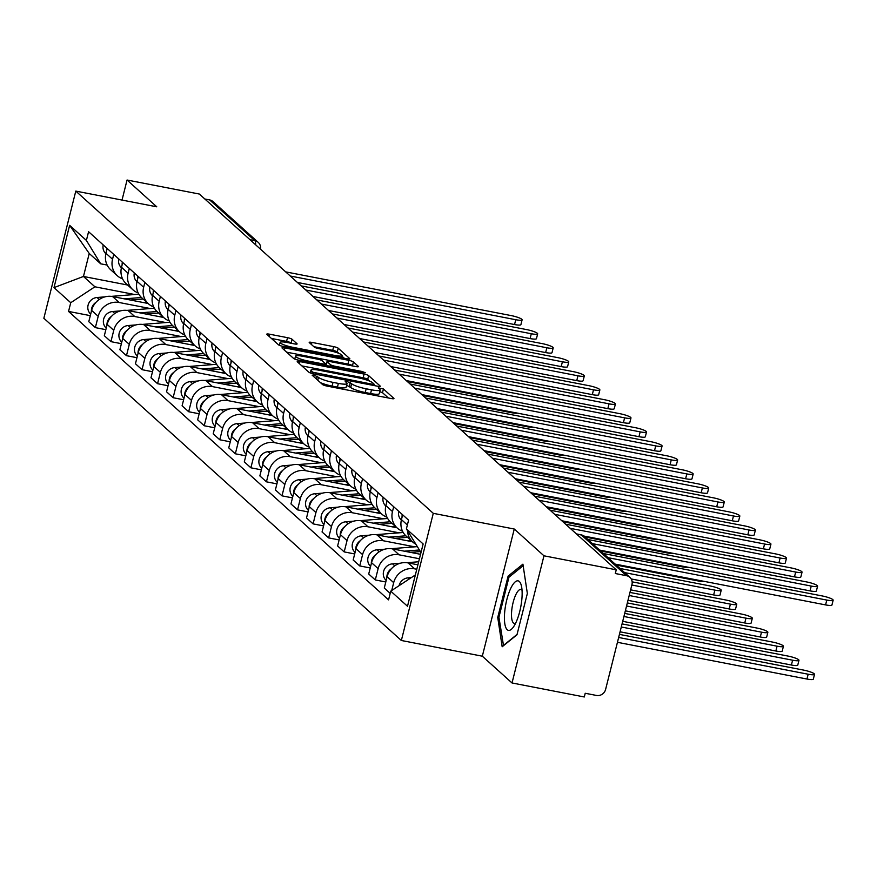 <?xml version="1.0" encoding="UTF-8"?>
<svg xmlns="http://www.w3.org/2000/svg" width="877" height="877" viewBox="0 0 877 877"><rect width="100%" height="100%" fill="white"/><g stroke="black" fill="none" stroke-linecap="round" stroke-linejoin="round"><path stroke-width="1.32" d="M313.955 375.027L312.146 375.159L322.55 384.532A3.804 0.647 14.1 0 0 327.088 386.099L391.241 398.542A3.804 0.647 14.1 0 0 393.959 398.586A3.804 0.647 14.1 0 0 393.828 398.344L383.435 388.971L378.349 387.842L379.785 389.224A12.179 2.072 14.1 0 1 380.201 389.98A12.179 2.072 14.1 0 1 371.519 389.837L366.169 388.796A12.179 2.072 14.1 0 1 351.633 383.764L347.106 381.451L345.209 381.418L346.645 382.8A12.179 2.072 14.1 0 1 347.051 383.556A12.179 2.072 14.1 0 1 338.369 383.402L333.019 382.372A12.179 2.072 14.1 0 1 318.483 377.34L313.955 375.027M292.041 339.256A3.804 0.647 14.1 0 0 287.503 337.678L269.502 334.192A3.804 0.647 14.1 0 0 266.783 334.148A3.804 0.647 14.1 0 0 266.915 334.389L278.458 344.793A3.804 0.647 14.1 0 0 283.008 346.36L347.16 358.803A3.804 0.647 14.1 0 0 349.879 358.846A3.804 0.647 14.1 0 0 349.748 358.616L338.204 348.202A3.804 0.647 14.1 0 0 333.655 346.634L311.916 342.414A3.804 0.647 14.1 0 0 309.197 342.37A3.804 0.647 14.1 0 0 309.329 342.611L314.273 347.062A3.804 0.647 14.1 0 0 318.811 348.64L329.599 350.723A10.184 1.732 14.1 0 1 342.096 355.569A10.184 1.732 14.1 0 1 334.828 355.448L292.6 347.259A10.184 1.732 14.1 0 1 280.103 342.414A10.184 1.732 14.1 0 1 287.36 342.534L294.398 343.905A3.804 0.647 14.1 0 0 297.117 343.948A3.804 0.647 14.1 0 0 296.985 343.707L292.041 339.256L291.109 342.962A3.804 0.647 14.1 0 0 286.571 341.394L271.431 338.456M514.262 529.028L482.317 656.193L512.025 682.964L543.97 555.81L514.262 529.028L433.282 513.33L75.795 191.098L156.764 206.808L127.055 180.026L199.32 194.036L616.235 569.82L615.303 573.525L626.551 575.707L581.396 535.003A7.761 2.335 -79 0 0 581.012 534.795A7.761 2.335 -79 0 0 580.574 534.838M543.97 555.81L616.235 569.82M299.934 361.62A3.804 0.647 14.1 0 0 297.215 361.576A3.804 0.647 14.1 0 0 297.347 361.817L308.89 372.221A3.804 0.647 14.1 0 0 313.44 373.799L377.592 386.231A3.804 0.647 14.1 0 0 380.311 386.275A3.804 0.647 14.1 0 0 380.18 386.044L368.636 375.63A3.804 0.647 14.1 0 0 364.087 374.062L299.934 361.62L299.419 363.681M293.674 358.507L282.131 348.103A3.804 0.647 14.1 0 1 281.999 347.862A3.804 0.647 14.1 0 1 284.718 347.906L348.871 360.348A3.804 0.647 14.1 0 1 353.42 361.916L358.353 366.378A3.804 0.647 14.1 0 1 358.485 366.608A3.804 0.647 14.1 0 1 355.777 366.564L329.752 361.521A3.804 0.647 14.1 0 0 327.044 361.477A3.804 0.647 14.1 0 0 327.165 361.708L330.443 364.668A3.804 0.647 14.1 0 0 334.992 366.235L362.08 371.486L365.347 372.758L363.451 372.725L298.224 360.085A3.804 0.647 14.1 0 1 293.674 358.507M512.025 682.964L584.29 696.974L585.222 693.268L596.481 695.45A7.761 7.279 132 0 0 605.601 689.443L631.955 584.531A7.761 7.279 132 0 0 626.551 575.707M482.317 656.193L401.348 640.484L43.85 318.263L75.795 191.098M127.055 180.026L122.024 200.066M204.812 198.991L209.647 199.923A7.761 7.279 -48 0 1 212.979 201.578L258.134 242.282A7.761 7.279 132 0 0 254.801 240.627L209.647 199.923M415.753 544.168A17.847 16.74 -48 0 1 412.782 542.063A17.847 16.74 -48 0 1 407.509 530.695M417.912 564.81L408.09 562.913A17.847 16.74 132 0 0 387.108 576.726L393.685 582.657A17.847 16.74 -48 0 1 414.678 568.844L416.794 569.25M393.685 582.657L391.712 590.528M402.653 514.821L401.447 519.633A17.847 16.74 132 0 0 406.204 536.132L412.782 542.063M387.108 576.726L384.269 588.039L390.199 593.378M402.521 531.188A17.847 16.74 -48 0 1 397.237 528.042A17.847 16.74 -48 0 1 392.479 511.554L393.685 506.731M385.792 581.977L375.29 579.949L378.14 568.636A17.847 16.74 -48 0 1 399.123 554.823L419.425 558.759M387.108 500.8L385.891 505.623A17.847 16.74 132 0 0 390.649 522.111L397.237 528.042M420.543 554.319L392.545 548.892A17.847 16.74 132 0 0 371.552 562.705L368.713 574.018L375.29 579.949M386.976 517.178A17.847 16.74 -48 0 1 381.681 514.021A17.847 16.74 -48 0 1 376.924 497.533L378.13 492.721M370.237 567.967L359.745 565.928L362.585 554.626A17.847 16.74 -48 0 1 383.567 540.813L414.668 546.831M371.552 486.79L370.346 491.602A17.847 16.74 132 0 0 375.104 508.09L381.681 514.021M412.442 541.745L376.989 534.882A17.847 16.74 132 0 0 356.007 548.695L353.168 559.997L359.745 565.928M371.42 503.157A17.847 16.74 -48 0 1 366.126 500.011A17.847 16.74 -48 0 1 361.368 483.512L362.585 478.699M354.681 553.946L344.19 551.907L347.029 540.605A17.847 16.74 -48 0 1 368.022 526.792L399.112 532.821M355.996 472.769L354.79 477.581A17.847 16.74 132 0 0 359.548 494.08L366.126 500.011M396.886 527.735L361.434 520.861A17.847 16.74 132 0 0 340.451 534.674L337.612 545.976L344.19 551.907M355.865 489.136A17.847 16.74 -48 0 1 350.581 485.99A17.847 16.74 -48 0 1 345.823 469.491L347.029 464.678M339.136 539.925L328.645 537.897L331.484 526.584A17.847 16.74 -48 0 1 352.466 512.771L383.556 518.8M340.451 458.748L339.246 463.56A17.847 16.74 132 0 0 343.992 480.059L350.581 485.99M381.342 513.714L345.889 506.84A17.847 16.74 132 0 0 324.896 520.653L322.056 531.966L328.645 537.897M340.32 475.126A17.847 16.74 -48 0 1 335.025 471.969A17.847 16.74 -48 0 1 330.267 455.481L331.473 450.668M323.58 525.915L313.089 523.876L315.928 512.574A17.847 16.74 -48 0 1 336.911 498.75L368.011 504.779M324.896 444.738L323.69 449.55A17.847 16.74 132 0 0 328.447 466.038L335.025 471.969M365.786 499.693L330.333 492.819A17.847 16.74 132 0 0 309.351 506.643L306.512 517.945L313.089 523.876M324.764 461.105A17.847 16.74 -48 0 1 319.469 457.947A17.847 16.74 -48 0 1 314.711 441.46L315.928 436.647M308.024 511.894L297.533 509.855L300.373 498.553A17.847 16.74 -48 0 1 321.366 484.74L352.455 490.769M309.351 430.717L308.134 435.529A17.847 16.74 132 0 0 312.892 452.017L319.469 457.947M350.23 485.683L314.788 478.809A17.847 16.74 132 0 0 293.795 492.622L290.956 503.924L297.533 509.855M309.208 447.084A17.847 16.74 -48 0 1 303.924 443.937A17.847 16.74 -48 0 1 299.167 427.439L300.373 422.626M292.479 497.873L281.988 495.845L284.828 484.532A17.847 16.74 -48 0 1 305.81 470.719L336.9 476.748M293.795 416.696L292.589 421.508A17.847 16.74 132 0 0 297.347 438.007L303.924 443.937M334.685 471.662L299.232 464.788A17.847 16.74 132 0 0 278.239 478.601L275.4 489.914L281.988 495.845M293.663 433.074A17.847 16.74 -48 0 1 288.369 429.916A17.847 16.74 -48 0 1 283.611 413.429L284.817 408.616M276.924 483.863L266.433 481.824L269.272 470.521A17.847 16.74 -48 0 1 290.254 456.698L321.355 462.727M278.239 402.686L277.033 407.498A17.847 16.74 132 0 0 281.791 423.986L288.369 429.916M319.129 457.641L283.677 450.767A17.847 16.74 132 0 0 262.694 464.591L259.855 475.893L266.433 481.824M278.108 419.053A17.847 16.74 -48 0 1 272.813 415.895A17.847 16.74 -48 0 1 268.055 399.408L269.272 394.595M261.368 469.842L250.877 467.803L253.716 456.5A17.847 16.74 -48 0 1 274.709 442.688L305.799 448.717M262.694 388.664L261.478 393.477A17.847 16.74 132 0 0 266.235 409.965L272.813 415.895M303.574 443.63L268.132 436.757A17.847 16.74 132 0 0 247.139 450.57L244.299 461.872L250.877 467.803M262.552 405.031A17.847 16.74 -48 0 1 257.268 401.885A17.847 16.74 -48 0 1 252.51 385.387L253.716 380.574M245.823 455.821L235.332 453.793L238.171 442.479A17.847 16.74 -48 0 1 259.154 428.667L290.243 434.696M247.139 374.643L245.933 379.456A17.847 16.74 132 0 0 250.69 395.955L257.268 401.885M288.029 429.609L252.576 422.736A17.847 16.74 132 0 0 231.594 436.549L228.744 447.862L235.332 453.793M247.007 391.01A17.847 16.74 -48 0 1 241.712 387.864A17.847 16.74 -48 0 1 236.954 371.377L238.16 366.553M230.267 441.8L219.776 439.772L222.615 428.458A17.847 16.74 -48 0 1 243.598 414.646L274.698 420.675M231.583 360.622L230.377 365.446A17.847 16.74 132 0 0 235.135 381.933L241.712 387.864M272.473 415.588L237.02 408.715A17.847 16.74 132 0 0 216.038 422.528L213.199 433.841L219.776 439.772M231.451 377A17.847 16.74 -48 0 1 226.156 373.843A17.847 16.74 -48 0 1 221.41 357.356L222.615 352.543M214.712 427.79L204.22 425.751L207.06 414.448A17.847 16.74 -48 0 1 228.053 400.636L259.143 406.654M216.038 346.612L214.821 351.425A17.847 16.74 132 0 0 219.579 367.912L226.156 373.843M256.928 401.578L221.475 394.705A17.847 16.74 132 0 0 200.482 408.518L197.643 419.82L204.22 425.751M215.895 362.979A17.847 16.74 -48 0 1 210.612 359.833A17.847 16.74 -48 0 1 205.854 343.335L207.06 338.522M199.167 413.769L188.676 411.73L191.515 400.427A17.847 16.74 -48 0 1 212.497 386.614L243.598 392.644M200.482 332.591L199.276 337.404A17.847 16.74 132 0 0 204.034 353.902L210.612 359.833M241.372 387.557L205.92 380.684A17.847 16.74 132 0 0 184.937 394.497L182.087 405.799L188.676 411.73M200.351 348.958A17.847 16.74 -48 0 1 195.056 345.812A17.847 16.74 -48 0 1 190.298 329.313L191.515 324.501M183.611 399.748L173.12 397.719L175.959 386.406A17.847 16.74 -48 0 1 196.952 372.593L228.042 378.623M184.926 318.57L183.721 323.383A17.847 16.74 132 0 0 188.478 339.881L195.056 345.812M225.817 373.536L190.364 366.663A17.847 16.74 132 0 0 169.382 380.475L166.542 391.789L173.12 397.719M184.795 334.948A17.847 16.74 -48 0 1 179.511 331.791A17.847 16.74 -48 0 1 174.753 315.303L175.959 310.491M168.066 385.737L157.564 383.698L160.403 372.396A17.847 16.74 -48 0 1 181.396 358.572L212.486 364.602M169.382 304.56L168.165 309.373A17.847 16.74 132 0 0 172.922 325.86L179.511 331.791M210.272 359.515L174.819 352.642A17.847 16.74 132 0 0 153.826 366.465L150.987 377.768L157.564 383.698M169.239 320.927A17.847 16.74 -48 0 1 163.955 317.77A17.847 16.74 -48 0 1 159.197 301.282L160.403 296.47M152.51 371.716L142.019 369.677L144.858 358.375A17.847 16.74 -48 0 1 165.841 344.562L196.941 350.592M153.826 290.539L152.62 295.352A17.847 16.74 132 0 0 157.378 311.85L163.955 317.77M194.716 345.505L159.263 338.632A17.847 16.74 132 0 0 138.281 352.444L135.442 363.747L142.019 369.677M153.694 306.906A17.847 16.74 -48 0 1 148.399 303.76A17.847 16.74 -48 0 1 143.642 287.261L144.858 282.449M136.955 357.695L126.463 355.667L129.303 344.354A17.847 16.74 -48 0 1 150.296 330.541L181.386 336.571M138.27 276.518L137.064 281.331A17.847 16.74 132 0 0 141.822 297.829L148.399 303.76M179.16 331.484L143.707 324.611A17.847 16.74 132 0 0 122.725 338.423L119.886 349.737L126.463 355.667M138.138 292.896A17.847 16.74 -48 0 1 132.855 289.739A17.847 16.74 -48 0 1 128.097 273.251L129.303 268.439M121.41 343.685L110.908 341.646L113.758 330.344A17.847 16.74 -48 0 1 134.74 316.52L165.83 322.55M122.725 262.508L121.508 267.321A17.847 16.74 132 0 0 126.266 283.808L132.855 289.739M163.615 317.463L128.163 310.59A17.847 16.74 132 0 0 107.169 324.413L104.33 335.716L110.908 341.646M122.594 278.875A17.847 16.74 -48 0 1 117.299 275.718A17.847 16.74 -48 0 1 112.541 259.23L113.747 254.418M105.854 329.664L95.363 327.625L98.202 316.323A17.847 16.74 -48 0 1 119.184 302.51L150.285 308.54M107.169 248.487L105.964 253.3A17.847 16.74 132 0 0 110.721 269.787L117.299 275.718M148.06 303.453L112.607 296.579A17.847 16.74 132 0 0 91.625 310.392L88.785 321.695L95.363 327.625M420.993 552.521L406.391 528.875L408.583 520.16L88.577 231.725L86.384 240.43L100.691 263.813L89.235 253.486L83.458 276.463L94.924 286.801L134.729 294.519M406.391 528.875L423.142 543.97L407.498 606.259L390.747 591.153L414.931 575.235M94.924 286.801L70.741 302.718L68.549 311.434L388.566 599.868L390.747 591.153M70.741 302.718L53.99 287.623L69.634 225.334L86.384 240.43M433.282 513.33L401.348 640.484M497.741 617.441L502.17 646.766L516.981 634.784L527.351 593.477L522.922 564.152L508.112 576.134L497.741 617.441L499.002 617.682M127.625 285.025L83.458 276.463L53.99 287.623M107.137 265.062L100.691 263.813M90.298 315.643L68.549 311.434M89.235 253.486L69.634 225.334M509.866 576.474L508.112 576.134M320.511 382.69A12.179 2.072 14.1 0 0 332.087 386.077L333.019 382.372M347.051 383.556L346.119 387.261A12.179 2.072 14.1 0 1 337.437 387.108L332.087 386.077M380.201 389.98L379.27 393.685A12.179 2.072 14.1 0 1 370.587 393.543L365.238 392.501A12.179 2.072 14.1 0 1 350.701 387.47L346.623 385.255M388.379 397.983L382.504 392.688L379.774 391.679M369.732 381.177L367.704 379.346A3.804 0.647 14.1 0 0 363.155 377.768L301.863 365.884M374.731 385.683L374.008 385.036M312.804 372.221L372.308 384.236L374.205 384.269L372.692 382.821A12.179 2.072 14.1 0 0 358.156 377.79L319.666 370.335A12.179 2.072 14.1 0 0 310.973 370.182A12.179 2.072 14.1 0 0 311.39 370.938L312.804 372.221L312.464 373.58M286.647 352.17L347.939 364.054L348.871 360.348M352.916 366.005L352.488 365.632A3.804 0.647 14.1 0 0 347.939 364.054M302.751 356.281A10.184 1.732 14.1 0 0 295.494 356.161A10.184 1.732 14.1 0 0 307.991 361.006L322.868 363.889A3.804 0.647 14.1 0 0 325.586 363.933A3.804 0.647 14.1 0 0 325.455 363.703L322.177 360.743A3.804 0.647 14.1 0 0 317.638 359.175L302.751 356.281M338.928 353.409L337.272 351.907A3.804 0.647 14.1 0 0 332.723 350.34L313.845 346.678M344.299 358.244L341.953 356.128M411.357 577.592L408.068 577.855A9.702 9.099 132 0 0 399.09 585.672M618.658 637.48L808.166 674.227A8.923 1.524 14.1 0 0 814.525 674.336A8.923 1.524 14.1 0 0 803.584 670.094L619.436 634.389M814.525 674.336L813.319 679.149A8.923 1.524 -165.9 0 1 806.961 679.039L617.441 642.304M608.046 557.673L826.792 600.076A8.923 1.524 14.1 0 0 833.15 600.186L831.944 605.009A8.923 1.524 -165.9 0 1 825.575 604.9L615.194 564.108M833.15 600.186A8.923 1.524 14.1 0 0 822.209 595.943L603.464 553.54M418.669 561.762L406.753 562.705M400.35 563.22L392.512 563.834A9.702 9.099 132 0 0 383.929 570.346A9.702 9.099 132 0 0 386.165 580.442L386.165 580.442M391.416 568.713A9.702 9.099 132 0 0 386.889 577.603M621.289 626.989L792.611 660.206A8.923 1.524 14.1 0 0 798.969 660.315A8.923 1.524 14.1 0 0 788.028 656.073L622.067 623.898M798.969 660.315L797.763 665.139A8.923 1.524 -165.9 0 1 791.405 665.029L620.083 631.813M419.316 549.989L404.297 551.173M417.266 546.634L391.197 548.695M384.806 549.199L376.957 549.813A9.702 9.099 132 0 0 368.384 556.325A9.702 9.099 132 0 0 370.609 566.421L370.62 566.432M375.86 554.692A9.702 9.099 132 0 0 371.333 563.593M623.92 616.498L777.066 646.185A8.923 1.524 14.1 0 0 783.424 646.294A8.923 1.524 14.1 0 0 772.473 642.052L624.698 613.407M420.291 551.567L410.392 552.357M783.424 646.294L782.207 651.118A8.923 1.524 -165.9 0 1 775.849 651.008L622.714 621.322M521.914 598.607A25.214 7.597 -79 0 0 521.366 585.672A25.214 7.597 -79 0 0 512.42 585.277A25.214 7.597 -79 0 0 504.637 612.584A25.214 7.597 -79 0 0 513.341 627.11A25.214 7.597 -79 0 0 521.914 598.607M522.034 590.287A17.266 5.196 -79 0 0 520.861 589.487A17.266 5.196 -79 0 0 511.653 611.214A17.266 5.196 -79 0 0 514.284 623.383A17.266 5.196 -79 0 0 515.676 623.076M503.519 645.68L498.925 617.211L508.978 577.187L523.163 565.709M517.068 634.411L503.223 645.625M592.49 543.652L811.236 586.066A8.923 1.524 14.1 0 0 817.594 586.165L816.388 590.988A8.923 1.524 -165.9 0 1 810.03 590.879L599.638 550.098M402.061 517.178A9.702 9.099 -48 0 1 402.291 514.492M401.337 520.017L401.359 520.028A9.702 9.099 -48 0 1 398.706 511.258M817.594 586.165A8.923 1.524 14.1 0 0 806.654 581.933L587.908 539.519M570.203 528.327L795.691 572.045A8.923 1.524 14.1 0 0 802.049 572.155L800.833 576.967A8.923 1.524 -165.9 0 1 794.474 576.869L583.972 536.055M386.516 503.157A9.702 9.099 -48 0 1 386.746 500.482M385.803 506.007L385.792 505.996A9.702 9.099 -48 0 1 383.15 497.237M802.049 572.155A8.923 1.524 14.1 0 0 791.098 567.912L565.621 524.194M405.854 535.803L388.752 537.152M403.223 532.492L375.652 534.674M369.25 535.178L361.412 535.803A9.702 9.099 132 0 0 352.828 542.315A9.702 9.099 132 0 0 355.053 552.411L355.053 552.411M360.315 540.681A9.702 9.099 132 0 0 355.788 549.572M626.562 606.007L761.51 632.174A8.923 1.524 14.1 0 0 767.868 632.273A8.923 1.524 14.1 0 0 756.928 628.042L627.34 602.916M407.542 537.327L394.836 538.335M411.127 540.572L407.728 540.835M767.868 632.273L766.662 637.097A8.923 1.524 -165.9 0 1 760.304 636.987L625.345 610.831M390.309 521.782L373.196 523.141M387.667 518.471L360.096 520.653M353.694 521.157L345.856 521.782A9.702 9.099 132 0 0 337.283 528.294A9.702 9.099 132 0 0 339.509 538.39L339.52 538.401M344.76 526.66A9.702 9.099 132 0 0 340.232 535.551M629.193 595.516L745.954 618.153A8.923 1.524 14.1 0 0 752.323 618.263A8.923 1.524 14.1 0 0 741.372 614.021L629.971 592.424M391.986 523.317L379.281 524.314M395.582 526.551L392.172 526.814M752.323 618.263L751.107 623.076A8.923 1.524 -165.9 0 1 744.748 622.977L627.987 600.339M374.753 507.772L357.641 509.12M372.122 504.461L344.54 506.643M338.149 507.147L330.3 507.761A9.702 9.099 132 0 0 321.727 514.273A9.702 9.099 132 0 0 323.953 524.369L323.953 524.369M329.204 512.639A9.702 9.099 132 0 0 324.676 521.541M631.835 585.025L730.409 604.132A8.923 1.524 14.1 0 0 736.768 604.242A8.923 1.524 14.1 0 0 725.816 600L632.153 581.846M376.441 509.296L363.736 510.304M380.026 512.53L376.628 512.804M736.768 604.242L735.551 609.066A8.923 1.524 -165.9 0 1 729.193 608.956L630.618 589.848M554.648 514.317L780.135 558.024A8.923 1.524 14.1 0 0 786.494 558.134L785.288 562.957A8.923 1.524 -165.9 0 1 778.919 562.848L561.795 520.752M370.96 489.147A9.702 9.099 -48 0 1 371.19 486.461M370.237 491.975L370.247 491.997A9.702 9.099 -48 0 1 367.606 483.227M786.494 558.134A8.923 1.524 14.1 0 0 775.553 553.891L550.065 510.184M539.103 500.296L764.58 544.014A8.923 1.524 14.1 0 0 770.938 544.113L769.732 548.936A8.923 1.524 -165.9 0 1 763.374 548.827L546.239 506.731M355.404 475.126A9.702 9.099 -48 0 1 355.634 472.44M354.681 477.965L354.703 477.976A9.702 9.099 -48 0 1 352.05 469.206M770.938 544.113A8.923 1.524 14.1 0 0 759.997 539.881L534.51 496.163M523.547 486.275L749.035 529.993A8.923 1.524 14.1 0 0 755.393 530.103L754.176 534.915A8.923 1.524 -165.9 0 1 747.818 534.817L530.695 492.721M339.859 461.105A9.702 9.099 -48 0 1 340.09 458.419M339.136 463.944L339.147 463.955A9.702 9.099 -48 0 1 336.494 455.185M755.393 530.103A8.923 1.524 14.1 0 0 744.441 525.86L518.965 482.142M359.197 493.751L342.096 495.099M356.566 490.44L328.996 492.622M322.593 493.126L314.755 493.751A9.702 9.099 132 0 0 306.172 500.263A9.702 9.099 132 0 0 308.397 510.359L308.408 510.359M313.659 498.618A9.702 9.099 132 0 0 309.132 507.52M624.643 572.626L714.854 590.122A8.923 1.524 14.1 0 0 721.212 590.221A8.923 1.524 14.1 0 0 710.271 585.989L620.05 568.493M360.885 495.275L348.18 496.283M364.47 498.509L361.072 498.783M721.212 590.221L720.006 595.044A8.923 1.524 -165.9 0 1 713.648 594.935L631.188 578.952M507.991 472.254L733.479 515.972A8.923 1.524 14.1 0 0 739.837 516.082L738.631 520.905A8.923 1.524 -165.9 0 1 732.273 520.795L515.139 478.699M324.304 447.095A9.702 9.099 -48 0 1 324.534 444.409M323.591 449.945L323.58 449.923A9.702 9.099 -48 0 1 320.949 441.175M739.837 516.082A8.923 1.524 14.1 0 0 728.897 511.839L503.409 468.121M343.652 479.73L326.54 481.089M341.01 476.419L313.44 478.601M307.038 479.105L299.2 479.73A9.702 9.099 132 0 0 290.627 486.242A9.702 9.099 132 0 0 292.852 496.338L292.852 496.338M298.103 484.608A9.702 9.099 132 0 0 293.576 493.499M345.33 481.265L332.624 482.262M348.925 484.499L345.516 484.762M704.045 581.341A8.923 1.524 -165.9 0 1 698.092 580.925L616.235 565.051M492.446 458.243L717.923 501.951A8.923 1.524 14.1 0 0 724.281 502.061L723.076 506.884A8.923 1.524 -165.9 0 1 716.717 506.774L499.583 464.678M308.759 433.074A9.702 9.099 -48 0 1 308.978 430.388M308.024 435.913L308.046 435.924A9.702 9.099 -48 0 1 305.393 427.154M724.281 502.061A8.923 1.524 14.1 0 0 713.341 497.818L487.853 454.111M328.097 465.72L310.984 467.068M325.466 462.409L297.884 464.58M291.493 465.095L283.644 465.709A9.702 9.099 132 0 0 275.071 472.221A9.702 9.099 132 0 0 277.296 482.317L277.307 482.328M282.558 470.587A9.702 9.099 132 0 0 278.02 479.489M329.785 467.244L317.079 468.252M333.37 470.478L329.971 470.752M688.5 567.32A8.923 1.524 -165.9 0 1 682.536 566.904L600.679 551.03M476.891 444.222L702.378 487.941A8.923 1.524 14.1 0 0 708.737 488.05L707.52 492.863A8.923 1.524 -165.9 0 1 701.162 492.753L484.038 450.657M293.203 419.053A9.702 9.099 -48 0 1 293.433 416.367M292.479 421.892L292.49 421.903A9.702 9.099 -48 0 1 289.838 413.133M708.737 488.05A8.923 1.524 14.1 0 0 697.785 483.808L472.308 440.09M312.541 451.699L295.439 453.047M309.91 448.388L282.339 450.57M275.937 451.074L268.099 451.699A9.702 9.099 132 0 0 259.515 458.211A9.702 9.099 132 0 0 261.741 468.296L261.741 468.296M267.003 456.566A9.702 9.099 132 0 0 262.475 465.468M314.229 453.223L301.524 454.231M317.814 456.457L314.415 456.731M672.944 553.299A8.923 1.524 -165.9 0 1 666.991 552.883L585.123 537.009M461.335 430.201L686.823 473.92A8.923 1.524 14.1 0 0 693.181 474.029L691.975 478.842A8.923 1.524 -165.9 0 1 685.617 478.743L468.482 436.647M277.647 405.042A9.702 9.099 -48 0 1 277.877 402.357M276.924 407.871L276.935 407.882A9.702 9.099 -48 0 1 274.293 399.123M693.181 474.029A8.923 1.524 14.1 0 0 682.24 469.787L456.753 426.069M296.996 437.678L279.884 439.037M294.354 434.367L266.783 436.549M260.381 437.053L252.543 437.678A9.702 9.099 132 0 0 243.97 444.19A9.702 9.099 132 0 0 246.196 454.286L246.196 454.286M251.447 442.556A9.702 9.099 132 0 0 246.919 451.447M298.673 439.213L285.968 440.21M302.269 442.447L298.86 442.71M657.388 539.289A8.923 1.524 -165.9 0 1 651.436 538.873L562.837 521.694M445.79 416.191L671.267 459.899A8.923 1.524 14.1 0 0 677.636 460.008L676.419 464.832A8.923 1.524 -165.9 0 1 670.061 464.722L452.927 422.626M262.102 391.021A9.702 9.099 -48 0 1 262.322 388.336M261.39 393.872L261.368 393.861A9.702 9.099 -48 0 1 258.737 385.102M677.636 460.008A8.923 1.524 14.1 0 0 666.684 455.766L441.197 412.058M281.44 423.657L264.328 425.016M278.809 420.346L251.239 422.528M244.836 423.043L236.987 423.657A9.702 9.099 132 0 0 228.415 430.168A9.702 9.099 132 0 0 230.64 440.265L230.64 440.265M235.902 428.535A9.702 9.099 132 0 0 231.364 437.426M283.128 425.192L270.423 426.2M286.713 428.425L283.315 428.7M641.843 525.268A8.923 1.524 -165.9 0 1 635.88 524.852L547.281 507.673M430.234 402.17L655.722 445.889A8.923 1.524 14.1 0 0 662.08 445.987L660.863 450.811A8.923 1.524 -165.9 0 1 654.505 450.701L437.382 408.605M246.547 377A9.702 9.099 -48 0 1 246.777 374.315M245.823 379.84L245.834 379.851A9.702 9.099 -48 0 1 243.181 371.081M662.08 445.987A8.923 1.524 14.1 0 0 651.129 441.756L425.652 398.037M265.884 409.647L248.783 410.995M263.253 406.336L235.683 408.518M229.281 409.022L221.442 409.636A9.702 9.099 132 0 0 212.859 416.147A9.702 9.099 132 0 0 215.095 426.244L215.095 426.255M220.346 414.514A9.702 9.099 132 0 0 215.819 423.416M267.573 411.17L254.867 412.179M271.157 414.404L267.759 414.678M626.288 511.247A8.923 1.524 -165.9 0 1 620.335 510.831L531.736 493.652M414.678 388.149L640.166 431.868A8.923 1.524 14.1 0 0 646.524 431.977L645.319 436.79A8.923 1.524 -165.9 0 1 638.96 436.691L421.826 394.595M230.991 362.99A9.702 9.099 -48 0 1 231.221 360.304M230.267 365.819L230.278 365.83A9.702 9.099 -48 0 1 227.636 357.071M646.524 431.977A8.923 1.524 14.1 0 0 635.584 427.735L410.096 384.016M250.34 395.626L233.227 396.974M247.698 392.315L220.127 394.497M213.725 395.001L205.887 395.626A9.702 9.099 132 0 0 197.314 402.137A9.702 9.099 132 0 0 199.539 412.234L199.55 412.245M204.79 400.504A9.702 9.099 132 0 0 200.263 409.395M252.017 397.149L239.311 398.158M255.613 400.394L252.203 400.657M610.732 497.237A8.923 1.524 -165.9 0 1 604.779 496.81L516.18 479.631M399.134 374.139L624.61 417.847A8.923 1.524 14.1 0 0 630.98 417.956L629.763 422.78A8.923 1.524 -165.9 0 1 623.404 422.67L406.27 380.574M215.446 348.969A9.702 9.099 -48 0 1 215.665 346.283M214.733 351.82L214.712 351.798A9.702 9.099 -48 0 1 212.081 343.05M630.98 417.956A8.923 1.524 14.1 0 0 620.028 413.714L394.54 370.006M234.784 381.605L217.671 382.964M232.153 378.294L204.582 380.475M198.18 380.98L190.331 381.605A9.702 9.099 132 0 0 181.758 388.116A9.702 9.099 132 0 0 183.984 398.213L183.984 398.213M189.246 386.483A9.702 9.099 132 0 0 184.707 395.374M236.472 383.139L223.767 384.137M240.057 386.373L236.658 386.636M595.187 483.216A8.923 1.524 -165.9 0 1 589.223 482.799L500.624 465.621M383.578 360.118L609.066 403.837A8.923 1.524 14.1 0 0 615.424 403.935L614.207 408.759A8.923 1.524 -165.9 0 1 607.849 408.649L390.725 366.553M199.89 334.948A9.702 9.099 -48 0 1 200.12 332.262M199.167 337.788L199.178 337.798A9.702 9.099 -48 0 1 196.525 329.028M615.424 403.935A8.923 1.524 14.1 0 0 604.472 399.704L378.996 355.985M219.228 367.595L202.127 368.943M216.597 364.284L189.026 366.465M182.624 366.97L174.786 367.584A9.702 9.099 132 0 0 166.202 374.095A9.702 9.099 132 0 0 168.439 384.192L168.439 384.192M173.69 372.462A9.702 9.099 132 0 0 169.162 381.363M220.916 369.118L208.211 370.127M224.501 372.352L221.103 372.626M579.631 469.195A8.923 1.524 -165.9 0 1 573.679 468.778L485.08 451.6M368.022 346.097L593.51 389.816A8.923 1.524 14.1 0 0 599.868 389.925L598.662 394.738A8.923 1.524 -165.9 0 1 592.304 394.639L375.17 352.543M184.334 320.927A9.702 9.099 -48 0 1 184.565 318.252M183.611 323.766L183.622 323.777A9.702 9.099 -48 0 1 180.98 315.007M599.868 389.925A8.923 1.524 14.1 0 0 588.927 385.683L363.44 341.964M203.683 353.574L186.571 354.922M201.041 350.263L173.471 352.444M167.069 352.949L159.23 353.574A9.702 9.099 132 0 0 150.658 360.085A9.702 9.099 132 0 0 152.883 370.182L152.883 370.182M158.134 358.441A9.702 9.099 132 0 0 153.607 367.342M205.361 355.097L192.655 356.106M208.956 358.331L205.547 358.605M564.086 455.174A8.923 1.524 -165.9 0 1 558.123 454.757L469.524 437.579M352.477 332.087L577.954 375.794A8.923 1.524 14.1 0 0 584.323 375.904L583.106 380.728A8.923 1.524 -165.9 0 1 576.748 380.618L359.614 338.522M168.79 306.917A9.702 9.099 -48 0 1 169.02 304.231M168.066 309.745L168.077 309.767A9.702 9.099 -48 0 1 165.424 300.997M584.323 375.904A8.923 1.524 14.1 0 0 573.372 371.662L347.884 327.943M188.127 339.552L171.026 340.912M185.496 336.242L157.926 338.423M151.524 338.928L143.685 339.552A9.702 9.099 132 0 0 135.102 346.064A9.702 9.099 132 0 0 137.327 356.161L137.338 356.172M142.589 344.431A9.702 9.099 132 0 0 138.051 353.321M189.816 341.087L177.11 342.085M193.4 344.321L190.002 344.584M548.531 441.164A8.923 1.524 -165.9 0 1 542.578 440.747L453.968 423.569M336.921 318.066L562.409 361.784A8.923 1.524 14.1 0 0 568.767 361.883L567.562 366.707A8.923 1.524 -165.9 0 1 561.192 366.597L344.069 324.501M153.234 292.896A9.702 9.099 -48 0 1 153.464 290.21M152.521 295.746L152.51 295.735A9.702 9.099 -48 0 1 149.868 286.976M568.767 361.883A8.923 1.524 14.1 0 0 557.816 357.641L332.339 313.933M172.572 325.542L155.47 326.891M169.941 322.232L142.37 324.402M135.968 324.918L128.13 325.531A9.702 9.099 132 0 0 119.546 332.043A9.702 9.099 132 0 0 121.782 342.14L121.782 342.14M127.033 330.41A9.702 9.099 132 0 0 122.506 339.311M174.26 327.066L161.554 328.075M177.856 330.3L174.446 330.574M532.975 427.143A8.923 1.524 -165.9 0 1 527.022 426.726L438.423 409.548M321.366 304.045L546.853 347.763A8.923 1.524 14.1 0 0 553.212 347.873L552.006 352.686A8.923 1.524 -165.9 0 1 545.647 352.576L328.513 310.48M137.678 278.875A9.702 9.099 -48 0 1 137.908 276.189M136.955 281.714L136.976 281.725A9.702 9.099 -48 0 1 134.324 272.955M553.212 347.873A8.923 1.524 14.1 0 0 542.271 343.631L316.783 299.912M157.027 311.521L139.914 312.87M154.385 308.211L126.814 310.392M120.412 310.897L112.574 311.521A9.702 9.099 132 0 0 104.001 318.033A9.702 9.099 132 0 0 106.227 328.119L106.227 328.119M111.478 316.389A9.702 9.099 132 0 0 106.95 325.29M158.704 313.045L146.01 314.054M162.3 316.279L158.89 316.553M517.43 413.122A8.923 1.524 -165.9 0 1 511.466 412.705L422.867 395.527M305.821 290.024L531.309 333.742A8.923 1.524 14.1 0 0 537.667 333.852L536.45 338.665A8.923 1.524 -165.9 0 1 530.092 338.566L312.957 296.47M122.133 264.865A9.702 9.099 -48 0 1 122.363 262.179M121.41 267.693L121.421 267.704A9.702 9.099 -48 0 1 118.768 258.945M537.667 333.852A8.923 1.524 14.1 0 0 526.715 329.609L301.228 285.891M141.471 297.5L124.37 298.86M138.84 294.19L111.269 296.371M104.867 296.875L97.029 297.5A9.702 9.099 132 0 0 88.445 304.012A9.702 9.099 132 0 0 90.671 314.109L90.671 314.109M95.933 302.379A9.702 9.099 132 0 0 91.394 311.269M143.159 299.035L130.454 300.033M146.744 302.269L143.346 302.532M501.874 399.112A8.923 1.524 -165.9 0 1 495.922 398.695L407.312 381.517M290.265 276.014L515.753 319.721A8.923 1.524 14.1 0 0 522.111 319.831L520.905 324.654A8.923 1.524 -165.9 0 1 514.536 324.545L297.413 282.449M106.577 250.844A9.702 9.099 -48 0 1 106.808 248.158M105.854 253.683L105.865 253.694A9.702 9.099 -48 0 1 103.223 244.924M522.111 319.831A8.923 1.524 14.1 0 0 511.17 315.588L285.683 271.881M107.169 324.413L113.758 330.344M122.725 338.423L129.303 344.354M138.281 352.444L144.858 358.375M153.826 366.465L160.403 372.396M169.382 380.475L175.959 386.406M184.937 394.497L191.515 400.427M200.482 408.518L207.06 414.448M216.038 422.528L222.615 428.458M231.594 436.549L238.171 442.479M247.139 450.57L253.716 456.5M262.694 464.591L269.272 470.521M278.239 478.601L284.828 484.532M293.795 492.622L300.373 498.553M309.351 506.643L315.928 512.574M324.896 520.653L331.484 526.584M340.451 534.674L347.029 540.605M356.007 548.695L362.585 554.626M371.552 562.705L378.14 568.636M91.625 310.392L98.202 316.323M112.607 296.579L119.184 302.51M128.163 310.59L134.74 316.52M121.508 267.321L128.097 273.251M143.707 324.611L150.296 330.541M137.064 281.331L143.642 287.261M159.263 338.632L165.841 344.562M152.62 295.352L159.197 301.282M174.819 352.642L181.396 358.572M168.165 309.373L174.753 315.303M190.364 366.663L196.952 372.593M183.721 323.383L190.298 329.313M205.92 380.684L212.497 386.614M199.276 337.404L205.854 343.335M221.475 394.705L228.053 400.636M214.821 351.425L221.41 357.356M237.02 408.715L243.598 414.646M230.377 365.446L236.954 371.377M252.576 422.736L259.154 428.667M245.933 379.456L252.51 385.387M268.132 436.757L274.709 442.688M261.478 393.477L268.055 399.408M283.677 450.767L290.254 456.698M277.033 407.498L283.611 413.429M299.232 464.788L305.81 470.719M292.589 421.508L299.167 427.439M314.788 478.809L321.366 484.74M308.134 435.529L314.711 441.46M330.333 492.819L336.911 498.75M323.69 449.55L330.267 455.481M345.889 506.84L352.466 512.771M339.246 463.56L345.823 469.491M361.434 520.861L368.022 526.792M354.79 477.581L361.368 483.512M376.989 534.882L383.567 540.813M370.346 491.602L376.924 497.533M392.545 548.892L399.123 554.823M385.891 505.623L392.479 511.554M408.09 562.913L414.678 568.844M401.447 519.633L407.377 524.983M105.964 253.3L112.541 259.23M576.562 534.06L581.396 535.003A7.761 7.279 132 0 1 584.729 536.658A7.761 7.761 0 0 0 581.012 534.795L576.386 533.907M249.978 239.695L254.801 240.627A7.761 2.335 -79 0 1 255.667 244.815M317.759 380.212L318.483 377.34M337.437 387.108L338.369 383.402M349.353 386.253L350.285 382.547M350.701 387.47L351.633 383.764M365.238 392.501L366.169 388.796M370.587 393.543L371.519 389.837M382.504 392.688L383.435 388.971M316.411 379.007L317.134 376.123M363.155 377.768L364.087 374.062M367.704 379.346L368.636 375.63M315.753 374.249L315.983 373.317M372.067 385.167L372.308 384.236M310.842 373.12L311.39 370.938M284.203 349.967L284.718 347.906M352.488 365.632L353.42 361.916M326.233 365.424L327.165 361.708M330.048 366.246L330.443 364.668M334.762 367.167L334.992 366.235M361.85 372.418L362.08 371.486M307.761 361.927L307.991 361.006M322.637 364.81L322.868 363.889M292.359 348.18L292.6 347.259M334.597 356.369L334.828 355.448M311.401 344.475L311.916 342.414M332.723 350.34L333.655 346.634M337.272 351.907L338.204 348.202M268.987 336.253L269.502 334.192M286.571 341.394L287.503 337.678M409.285 578.952L408.068 577.855M806.961 679.039L808.166 674.227M826.792 600.076L825.575 604.9M394.716 565.829L392.512 563.834M791.405 665.029L792.611 660.206M379.171 551.808L376.957 549.813M775.849 651.008L777.066 646.185M811.236 586.066L810.03 590.879M795.691 572.045L794.474 576.869M363.615 537.787L361.412 535.803M760.304 636.987L761.51 632.174M348.059 523.777L345.856 521.782M744.748 622.977L745.954 618.153M332.515 509.756L330.3 507.761M729.193 608.956L730.409 604.132M780.135 558.024L778.919 562.848M764.58 544.014L763.374 548.827M749.035 529.993L747.818 534.817M316.959 495.735L314.755 493.751M713.648 594.935L714.854 590.122M733.479 515.972L732.273 520.795M301.403 481.714L299.2 479.73M698.092 580.925L698.267 580.212M717.923 501.951L716.717 506.774M285.858 467.704L283.644 465.709M682.536 566.904L682.712 566.202M702.378 487.941L701.162 492.753M270.302 453.683L268.099 451.699M666.991 552.883L667.167 552.181M686.823 473.92L685.617 478.743M254.747 439.662L252.543 437.678M651.436 538.873L651.611 538.16M671.267 459.899L670.061 464.722M239.202 425.652L236.987 423.657M635.88 524.852L636.066 524.15M655.722 445.889L654.505 450.701M223.646 411.631L221.442 409.636M620.335 510.831L620.51 510.129M640.166 431.868L638.96 436.691M208.101 397.61L205.887 395.626M604.779 496.81L604.955 496.108M624.61 417.847L623.404 422.67M192.545 383.6L190.331 381.605M589.223 482.799L589.41 482.098M609.066 403.837L607.849 408.649M176.99 369.579L174.786 367.584M573.679 468.778L573.854 468.077M593.51 389.816L592.304 394.639M161.445 355.558L159.23 353.574M558.123 454.757L558.298 454.056M577.954 375.794L576.748 380.618M145.889 341.537L143.685 339.552M542.578 440.747L542.753 440.046M562.409 361.784L561.192 366.597M130.333 327.527L128.13 325.531M527.022 426.726L527.198 426.025M546.853 347.763L545.647 352.576M114.788 313.506L112.574 311.521M511.466 412.705L511.642 412.004M531.309 333.742L530.092 338.566M99.233 299.485L97.029 297.5M495.922 398.695L496.097 397.983M515.753 319.721L514.536 324.545M260.601 249.276A7.761 7.761 0 0 0 258.134 242.282M584.729 536.658L629.883 577.362M373.887 385.518L374.205 384.269M310.294 372.922L310.973 370.182M326.112 365.183L327.044 361.477M294.76 359.088L295.494 356.161M325.235 365.314L325.586 363.933M279.379 345.308L280.103 342.414M341.548 357.717L342.096 355.569"/></g></svg>
